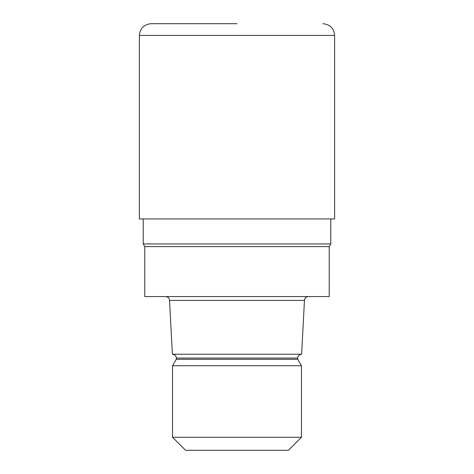 <?xml version="1.0" encoding="UTF-8"?>
<svg xmlns="http://www.w3.org/2000/svg" width="474" height="474" viewBox="0 0 474 474"><rect width="100%" height="100%" fill="white"/><g stroke="black" fill="none" stroke-linecap="round" stroke-linejoin="round"><path stroke-width="0.71" d="M330.775 243.944L329.24 246.61L237 246.61L329.24 246.61L329.24 296.57L144.76 296.57L144.76 246.61L237 246.61L144.76 246.61L143.225 243.944L330.775 243.944L330.775 218.935M304.45 300.415L301.63 354.22L172.37 354.22L169.55 300.415L304.45 300.415C304.675 298.081 305.955 296.801 308.29 296.57M301.565 354.22C297.536 354.89 297.571 358.231 297.725 358.06L176.275 358.06L176.275 359.292L297.725 359.292L301.452 365.75L301.452 437.271L172.548 437.271L185.577 450.3L288.423 450.3L301.452 437.271M176.275 359.292L172.548 365.75L301.452 365.75M139.38 35.414L334.62 35.414L334.62 218.935L139.38 218.935L139.38 35.414C140.079 28.298 143.983 24.393 151.093 23.7L237 23.7M297.725 358.06L297.725 359.292M172.548 365.75L172.548 437.271M176.275 358.06C176.429 358.231 176.464 354.89 172.435 354.22M169.55 300.415C169.325 298.081 168.045 296.801 165.71 296.57M143.225 218.935L143.225 243.944M334.62 35.414C333.921 28.298 330.017 24.393 322.907 23.7"/></g></svg>
